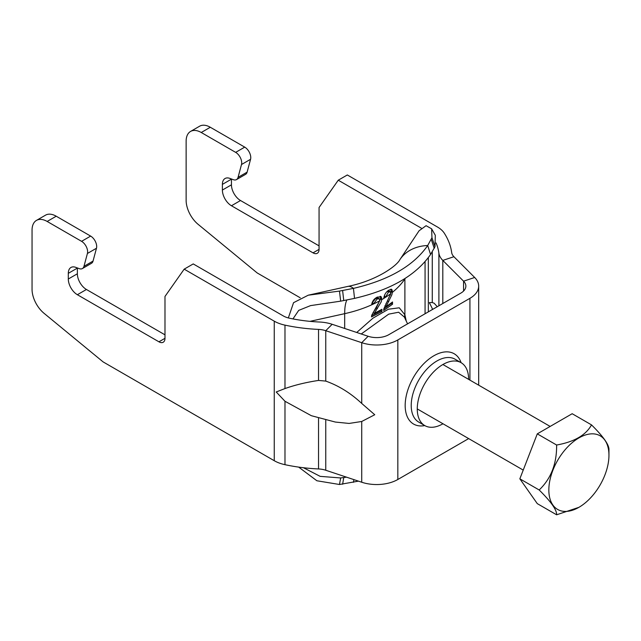 <?xml version="1.0" encoding="UTF-8"?>
<svg xmlns="http://www.w3.org/2000/svg" width="641" height="641" viewBox="0 0 641 641"><rect width="100%" height="100%" fill="white"/><g stroke="black" fill="none" stroke-linecap="round" stroke-linejoin="round"><path stroke-width="0.96" d="M468.619 379.36A36.321 20.969 120 0 0 461.103 362.686A36.321 20.969 120 0 0 442.939 364.489A36.321 20.969 120 0 0 419.214 396.491A36.321 20.969 120 0 0 424.783 425.592A36.321 20.969 120 0 0 442.939 423.789A36.321 20.969 120 0 0 442.987 423.765M184.175 269.156L274.252 321.165A29.911 17.267 180 0 0 284.981 325.139A123.905 71.536 180 0 0 318.537 329.402A17.091 9.863 0 0 1 325.756 330.7L361.724 342.687A29.911 17.267 180 0 0 397.829 339.946L469.925 298.321A29.911 17.267 0 0 0 478.683 286.11A29.911 17.267 0 0 0 474.677 277.481L463.571 281.175A17.091 9.863 0 0 1 465.863 286.11A17.091 9.863 0 0 1 460.863 293.089L388.767 334.714A17.091 9.863 180 0 1 368.134 336.277L332.166 324.29A29.911 17.267 0 0 0 319.53 322.022A111.093 64.14 180 0 1 289.444 318.2A17.091 9.863 180 0 1 283.314 315.933L193.237 263.924L184.175 269.156L164.985 296.454L164.985 338.32A8.549 4.936 -120 0 1 163.215 342.23A8.549 4.936 -120 0 1 158.944 341.813L164.985 338.32M437.274 306.702L434.181 303.249L432.266 302.528L429.358 302.624L432.266 308.513L432.266 309.595M421.281 228.132L338.256 180.201L319.066 207.5L319.066 249.365L313.024 252.85A8.549 4.936 -120 0 0 317.303 253.275A8.549 4.936 -120 0 0 319.066 249.365M300.228 297.793L257.201 272.954L198.101 224.318A21.361 12.331 60 0 1 186.13 200.353L186.13 141.212A21.361 12.331 60 0 1 190.561 131.437A21.361 12.331 60 0 1 201.242 132.495L235.664 152.366A8.549 4.936 60 0 1 241.705 162.83A8.549 4.936 60 0 1 241.497 164.521L238.059 177.365A8.549 4.936 60 0 1 236.497 179.592A8.549 4.936 60 0 1 233.268 179.664L229.879 178.398A12.82 7.404 -120 0 0 225.047 178.51A12.82 7.404 -120 0 0 222.387 184.384L222.387 190.056A12.82 7.404 -120 0 0 231.449 205.753L313.024 252.85M190.561 131.437L199.623 126.205A21.361 12.331 60 0 1 210.304 127.263L244.726 147.134A8.549 4.936 60 0 1 250.767 157.598A8.549 4.936 60 0 1 250.567 159.288L247.122 172.133A8.549 4.936 60 0 1 245.559 174.36L236.497 179.592M231.457 178.983A12.82 7.404 -120 0 0 231.449 179.151L231.449 184.824A12.82 7.404 -120 0 0 240.519 200.521L319.066 245.872M474.677 277.481L453.908 256.712A17.091 9.863 180 0 1 451.673 252.538A123.905 71.536 0 0 0 444.285 233.172A29.911 17.267 0 0 0 437.394 226.97L347.318 174.969L338.256 180.201M463.571 291.046L463.571 281.175L442.811 260.406A29.911 17.267 180 0 1 438.893 253.115A111.093 64.14 0 0 0 436.072 242.923M468.667 438.596L397.829 479.492A29.911 17.267 180 0 1 361.724 482.232L325.756 470.246A17.091 9.863 0 0 0 318.537 468.948A123.905 71.536 180 0 1 284.981 464.685A29.911 17.267 180 0 1 274.252 460.711L103.121 361.909L44.013 313.281A21.361 12.331 60 0 1 32.05 289.307L32.05 230.175A21.361 12.331 60 0 1 36.473 220.392A21.361 12.331 60 0 1 47.154 221.449L81.575 241.328A8.549 4.936 60 0 1 87.625 251.793A8.549 4.936 60 0 1 87.416 253.475L83.971 266.327A8.549 4.936 60 0 1 82.409 268.547A8.549 4.936 60 0 1 79.188 268.627L75.798 267.361A12.82 7.404 -120 0 0 70.959 267.473A12.82 7.404 -120 0 0 68.307 273.338L68.307 279.011A12.82 7.404 -120 0 0 77.369 294.716L158.944 341.813M36.473 220.392L45.535 215.16A21.361 12.331 60 0 1 56.224 216.217L90.645 236.096A8.549 4.936 60 0 1 96.687 246.561A8.549 4.936 60 0 1 96.479 248.243L93.041 261.087A8.549 4.936 60 0 1 91.471 263.315L82.409 268.547M77.369 267.946A12.82 7.404 -120 0 0 77.369 268.106L77.369 273.779A12.82 7.404 -120 0 0 86.431 289.484L164.985 334.834M361.724 403.437L374.745 414.735L361.724 421.482L349.113 423.437L335.379 422.058L311.334 415.697L284.981 401.266L276.215 391.98L284.981 388.558C294.932 385.033 306.118 382.324 318.537 380.434L325.756 381.091C338.744 385.706 350.739 393.157 361.724 403.437L361.724 342.687L368.134 336.277M563.872 451.256A42.498 24.534 120 0 0 549.866 498.377A42.498 24.534 120 0 0 578.895 507.335A42.498 24.534 120 0 0 593.927 494.011A42.498 24.534 120 0 0 608.95 455.278A42.498 24.534 120 0 0 563.872 451.256M539.177 489.98C551.036 478.643 556.845 463.659 556.62 445.022L537.286 433.861L519.843 478.819L537.286 503.634L556.62 514.795C556.893 510.036 551.084 501.767 539.177 489.98L519.843 478.819M578.895 507.335L556.62 514.795M556.62 445.022C574.24 441.889 585.866 435.175 591.507 424.887L572.173 413.717L537.286 433.861M591.507 424.887C603.413 436.665 609.222 444.942 608.95 449.702L608.95 455.278M407.564 323.857L404.375 317.087L398.614 312.231L388.694 314.146L361.244 333.977M431.625 228.813L435.303 235.287L435.007 246.689L430.552 254.493L427.707 245.503A49.133 37.458 33.6 0 0 399.88 259.645L419.086 230.76L426.089 225.696L431.625 228.813L431.954 237.707L427.707 245.503C413.533 265.879 388.775 280.165 353.439 288.378L339.482 291.094L308.265 295.189L293.554 302.68L288.338 317.936M292.953 318.914L298.714 310.38L310.573 305.613L340.651 301.158L354.529 298.385C390.601 290.028 415.945 275.398 430.552 254.493M346.501 477.16L340.651 477.954L320.171 476.359L303.465 467.738M340.651 477.954L339.482 484.492L316.886 480.766L298.682 467.113M339.482 484.492L358.447 481.143M425.063 261.656L425.063 313.753M356.716 332.471L372.958 318.168L388.39 309.226L399.255 307.792L404.896 314.811L406.258 321.101M404.679 317.744A6.41 5.513 161.4 0 1 404.896 314.811L404.896 278.899A38.452 29.31 33.6 0 1 404.896 278.555M405.288 278.306L404.896 278.899A104.683 60.438 180 0 1 392.332 292.384L392.156 290.036L391.427 289.219L388.75 290.197C386.058 291.967 384.424 294.523 383.831 297.865L385.666 296.919L388.462 292.096L390.449 291.831L390.673 293.69A104.683 60.438 180 0 1 381.707 299.668L381.491 297.304L380.778 296.479M381.291 296.943L377.397 297.063C374.264 298.57 372.373 300.982 371.716 304.291L373.863 303.522L377.1 298.954L379.448 298.882L379.736 300.797A104.683 60.438 180 0 1 344.682 313.665A38.452 11.25 77.5 0 1 346.861 299.996M371.94 303.081L375.89 298.257L377.974 297.969L379.448 298.882M387.308 291.351L389.007 290.918L390.449 291.831M390.361 295.012L391.122 291.687L392.332 292.384L391.875 294.74L386.002 306.759L392.516 301.991L392.516 304.227L383.639 310.508L383.839 308.834L390.673 293.69M374.248 313.393L373.038 312.696L376.259 307.848L380.506 298.97L381.707 299.668L381.171 301.975L374.248 313.393L381.932 309.299L381.932 311.534L371.5 316.91L371.724 315.26L379.736 300.797M371.636 315.596L380.722 310.837L380.73 309.996M381.932 311.534L380.722 310.837M377.461 308.545L376.259 307.848M380.506 298.97L380.097 296.27M381.748 299.018L380.538 298.321M373.863 303.522L372.653 302.816M377.1 298.954L375.89 298.257M385.666 296.919L384.456 296.222L384.704 294.748M388.462 292.096L387.26 291.399M383.815 308.938L391.306 303.53L391.306 302.953M392.516 304.227L391.306 303.53M386.002 306.759L384.961 305.669M385.922 303.794L386.547 302.688M388.742 301.639L387.549 300.95M391.122 291.687L390.874 289.163M392.364 291.735L391.154 291.038M455.054 359.2A36.321 20.969 120 0 0 436.898 360.995A36.321 20.969 120 0 0 413.173 392.997A36.321 20.969 120 0 0 418.741 422.098L424.783 425.592A40.591 23.437 120 0 1 405.545 399.944A40.591 23.437 120 0 1 433.877 355.763A40.591 23.437 120 0 1 461.103 362.686L455.054 359.2M428.332 257.634L428.332 311.871M432.266 251.785L432.266 302.528M250.567 159.288L241.497 164.521M438.893 253.115L438.893 305.773M453.908 256.712L442.811 260.406L442.811 303.514M469.925 298.321L469.925 380.113M397.829 339.946L397.829 479.492M87.416 253.475L96.479 248.243M361.724 421.482L361.724 482.232M284.981 325.139L284.981 388.558M274.252 321.165L274.252 460.711M284.981 401.266L284.981 464.685M318.537 418.028L318.537 468.948M318.537 329.402L318.537 380.434M325.756 419.991L325.756 470.246M332.166 324.29L325.756 330.7L325.756 381.091M47.154 221.449L56.224 216.217M81.575 241.328L90.645 236.096M83.971 266.327L93.041 261.087M68.307 273.338L77.369 268.106M68.307 279.011L77.369 273.779M77.369 294.716L86.431 289.484M240.519 200.521L231.449 205.753M231.449 184.824L222.387 190.056M231.449 179.151L222.387 184.384M247.122 172.133L238.059 177.365M244.726 147.134L235.664 152.366M210.304 127.263L201.242 132.495M435.007 246.689L431.954 237.707M434.229 248.379L431.281 239.389M354.529 298.385L353.439 288.378A49.133 14.374 77.5 0 0 347.831 286.415L308.265 295.189M343.752 300.613L342.623 290.573M340.651 301.158L339.482 291.094M343.752 477.609L342.623 484.235M353.872 479.62L353.439 482.304M344.682 328.456L344.682 313.665L309.964 321.357M478.683 286.11L478.683 385.169M417.259 408.918L523.224 470.093M442.899 364.513L550.154 426.433M399.88 259.645C396.947 265.775 376.604 280.646 347.831 286.415"/></g></svg>
